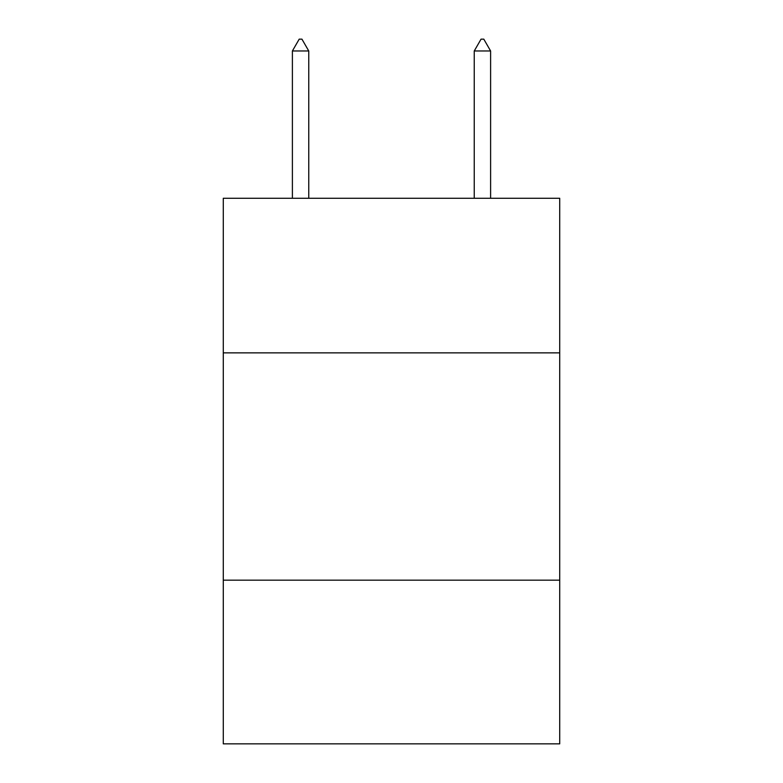 <?xml version="1.0" encoding="UTF-8"?>
<svg xmlns="http://www.w3.org/2000/svg" width="783" height="783" viewBox="0 0 783 783"><rect width="100%" height="100%" fill="white"/><g stroke="black" fill="none" stroke-linecap="round" stroke-linejoin="round"><path stroke-width="1.17" d="M559.718 352.859L559.718 198.275L223.282 198.275L223.282 352.859L559.718 352.859L559.718 743.85L223.282 743.85L223.282 352.859M559.718 580.174L223.282 580.174M308.756 50.973L301.935 39.15L299.204 39.15L292.392 50.973L308.756 50.973L308.756 198.275M292.392 50.973L292.392 198.275M481.065 39.15L483.796 39.15L490.608 50.973L474.244 50.973L481.065 39.15M490.608 198.275L490.608 50.973M474.244 198.275L474.244 50.973"/></g></svg>
